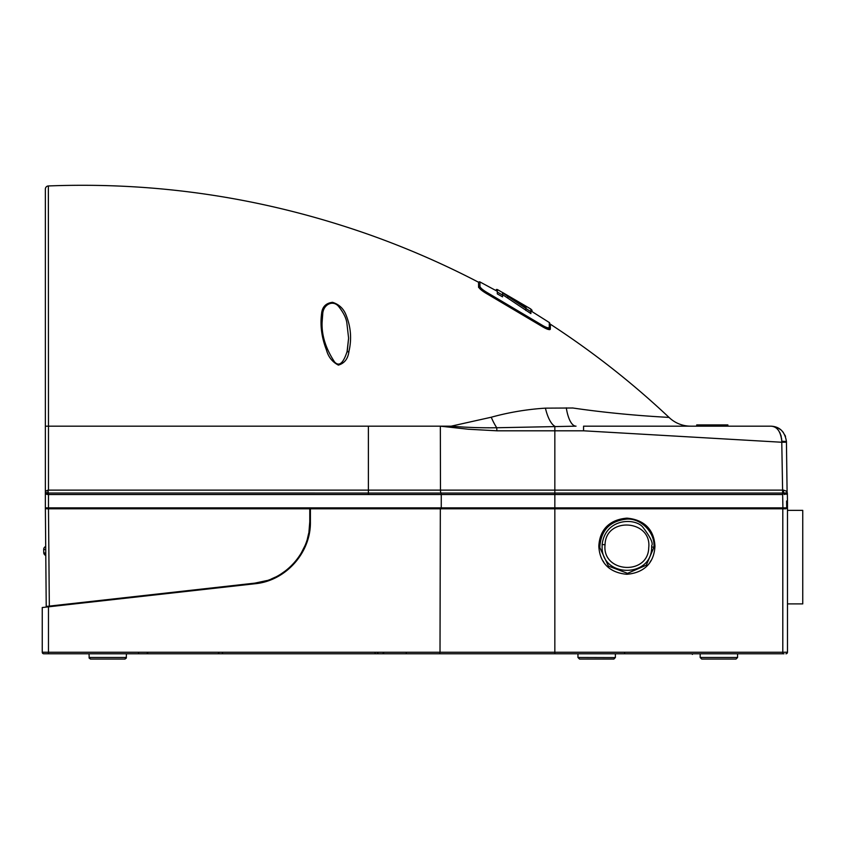 <?xml version="1.0" encoding="UTF-8"?>
<svg xmlns="http://www.w3.org/2000/svg" width="845" height="845" viewBox="0 0 845 845"><rect width="100%" height="100%" fill="white"/><g stroke="black" fill="none" stroke-linecap="round" stroke-linejoin="round"><path stroke-width="1.27" d="M45.493 555.355L45.493 555.355A3.116 3.116 -63.7 0 1 43.76 552.609L45.757 553.517M45.725 549.503L43.686 549.482L43.76 552.609M43.739 552.598A3.116 3.116 0 0 0 45.482 555.345M44.12 549.493L43.686 549.482A3.116 3.116 0 0 1 45.693 546.514M44.13 549.493L45.524 549.503M781.202 653.787L784.002 653.787L781.202 653.787M651.653 547.887L651.706 545.595C653.417 543.398 650.492 537.283 642.918 527.248C635.429 517.689 605.411 517.837 602.126 544.529L602.105 547.423C602.01 577.642 651.178 578.107 651.653 547.887L651.696 547.021L654.019 547.106L654.009 545.553C654.4 532.582 641.376 518.291 626.895 519.083C609.794 520.89 600.763 530.375 599.792 547.549L608.432 566.087L627.56 573.332L646.309 565.157L654.019 547.106M114.297 659.047L90.584 659.047L89.021 657.484L126.433 657.484L124.88 659.047L101.157 659.047M725.443 659.047L701.72 659.047L700.167 657.484L737.579 657.484L736.027 659.047L725.443 659.047M613.914 659.047L615.371 657.484L613.819 659.047L579.512 659.047L577.959 657.484L615.371 657.59M603.235 659.047L590.095 659.047M787.477 603.9L802.75 603.9L802.75 510.359L787.477 510.359M607.048 526.372L606.319 527.122M603.71 530.406L602.76 531.896M600.932 535.54L600.478 536.744M600.605 556.031L601.027 557.119M602.918 560.805L603.763 562.115M626.895 518.154C611.812 519.4 599.77 527.629 598.83 546.219C599.77 564.809 611.812 573.026 626.895 574.273C641.968 573.026 654.019 564.809 654.949 546.219C654.019 527.629 641.968 519.4 626.895 518.154M648.728 547.708C648.178 575.952 601.809 572.857 605.052 544.74C605.622 516.464 651.991 519.633 648.728 547.708M310.4 508.796L310.4 521.777C311.002 552.757 285.61 580.98 254.968 583.747L42.556 607.492M42.25 607.523L42.25 652.234L48.471 652.245L48.471 606.837M217.408 653.787A1.563 1.563 0 0 0 218.971 652.266A1.563 1.563 0 0 1 217.408 653.787L214.207 653.787M210.004 653.787L150.917 653.787M147.801 652.266A1.563 1.563 0 0 1 146.238 653.787L143.037 653.787M48.471 653.787L48.471 652.245L440.013 652.245L439.632 653.787L43.813 653.787A1.563 1.563 0 0 1 42.25 652.234M439.632 653.787L784.002 653.787M138.527 652.266L138.612 653.787M382.162 653.787L382.162 653.787A1.563 1.563 0 0 0 383.714 652.266M406.297 652.266L406.297 653.787M377.409 652.266A1.563 1.563 0 0 0 378.961 653.787L378.961 653.787A1.563 1.563 0 0 1 377.409 652.266M222.425 652.266L222.584 653.787M374.926 652.266L375.243 653.787M785.913 653.787A1.563 1.563 0 0 0 787.477 652.234L787.477 501.941A0.94 0.94 0 0 0 786.769 501.032M646.742 566.055L647.46 565.305M650.069 562.031L651.02 560.541M652.847 556.887L653.301 555.693M650.861 531.621L650.016 530.322M60.248 605.516L60.248 604.893L254.905 583.124L49.327 606.108L48.482 508.796L46.697 508.796L785.956 508.796L786.885 507.845L786.843 501.053M530.882 310.992L530.882 309.164L526.076 306.239L526.076 307.643L502.564 292.497L530.882 309.048L497.304 289.508L497.304 293.891L502.564 296.849L502.564 292.845L502.564 295.032L497.304 292.085M497.515 289.772L496.364 289.486L496.364 290.764M532.001 311.573L532.001 310.263L530.818 309.175M549.736 323.318L549.694 328.251L549.736 323.318A0.94 0.94 -179.5 0 0 549.313 322.526L549.261 327.48L549.313 322.526L530.882 310.886M497.304 291.293L479.907 281.924L479.949 286.561C480.625 288.229 483.456 290.49 488.431 293.331L540.853 324.417C545.669 327.385 548.468 328.409 549.261 327.48A0.94 0.908 0.5 0 1 549.694 328.251L549.683 329.687M479.928 283.582L479.918 282.652M478.576 287.374L478.545 282.758A0.94 0.94 179.5 0 1 479.907 281.924M549.694 328.251C548.87 329.191 545.754 328.177 540.367 325.188L483.308 291.525M502.564 292.845L530.882 311.742L530.882 313.59L502.564 294.641M525.833 308.647L525.833 310.495M530.882 309.112L530.882 310.949M496.659 290.933L496.659 289.455M531.695 311.382L531.695 309.861M479.949 286.561A0.94 0.908 179.5 0 0 478.619 287.12M488.431 293.331L487.998 294.43C482.495 291.282 479.358 288.779 478.576 286.899L478.534 282.241C442.981 263.724 406.255 247.765 368.378 234.371C264.4 197.857 157.73 181.707 48.366 185.953L48.482 426.165L451.209 426.165L491.251 417.229C508.912 412.349 526.963 409.329 545.416 408.146L572.804 407.998C626.082 415.782 670.096 417.272 669.082 417.462C632.482 382.986 592.915 351.911 550.38 324.216L550.37 324.417M540.853 324.417L540.367 325.42M321.575 313.748C322.167 306.967 325.811 303.154 332.518 302.309C339.162 304.422 343.714 308.763 346.165 315.312C350.897 327.11 351.816 339.13 348.943 351.393C348.034 358.713 344.517 363.287 338.391 365.114C332.307 361.945 328.335 356.917 326.466 350.02C321.681 337.63 320.044 325.536 321.575 313.748M348.605 338.158L347.073 351.615C343.26 363.35 339.099 366.814 334.588 361.998C325.737 348.573 321.575 335.328 322.093 322.283L322.695 314.498C322.853 304.58 333.11 299.257 338.877 306.777C343.482 312.661 346.133 317.984 346.83 322.758L348.605 338.158L347.189 351.985L348.943 351.393M714.627 426.165L714.627 424.919L723.088 424.919L723.088 426.165M696.702 426.165L696.702 424.919L701.91 424.919M727.883 426.165L727.883 424.919L727.798 426.165M45.366 493.987L45.366 507.866L48.482 507.866L48.482 494.526L45.366 493.987A1.563 1.384 0 0 1 46.274 492.741L45.662 492.804A1.563 1.521 180 0 0 45.366 493.691L45.366 402.22L45.366 493.987L45.799 491.061L48.038 490.121L47.753 493.026L46.274 492.741M785.956 508.796L786.885 507.845M478.545 283.402L478.534 282.241M550.38 324.216L550.327 329.212C549.461 330.247 546.356 329.127 541.011 325.832L487.998 294.43M690.692 426.165A31.18 31.18 -90 0 1 669.082 417.462M491.251 417.229A31.18 11.397 72.1 0 0 496.744 427.75L576.036 426.165A31.18 10.7 90 0 1 566.287 407.829M368.378 426.165L368.378 490.121L440.477 490.121L440.34 426.165L468.394 429.239L496.892 430.802L496.744 427.75C480.805 427.95 465.627 427.422 451.209 426.165M545.416 408.146A31.18 11.249 84.9 0 0 554.838 426.281L554.838 430.802L583.568 430.802L583.568 426.165L770.841 426.165C779.703 426.556 784.899 431.668 786.431 441.491L786.431 441.227M45.366 493.142L45.366 426.197L48.482 426.165L48.482 490.121L368.378 490.121L368.378 493.047L47.753 493.026A1.563 0.655 -83.4 0 0 47.162 494.483M496.892 430.802L554.838 430.802L554.838 490.121L440.477 490.121A3.116 0.76 -90 0 0 440.995 493.047L368.378 493.047L368.378 494.526L48.482 494.526L48.038 490.121M723.088 424.919L727.798 424.919M696.776 426.165L696.776 424.919M709.948 426.165L709.948 424.919L701.487 424.919L701.487 426.165M709.948 424.919L714.627 424.919M778.213 430.073L778.847 430.929M779.671 432.291L780.305 433.633M780.801 434.943L781.255 436.601M781.519 437.963L781.773 440.815M583.568 430.802L781.773 442.252L781.773 441.238C780.748 431.489 777.104 426.471 770.841 426.165M48.133 606.245L49.327 606.108M47.785 606.277L46.221 606.456L47.785 606.277L46.221 606.456L45.366 507.243M48.482 508.796L48.482 507.866L441.259 507.866L441.259 494.526L368.378 494.526M785.512 436.474L784.973 435.164M783.294 432.376L781.298 430.189M780.875 429.83L777.558 427.686M776.27 427.137L773.766 426.45M781.773 441.238L786.431 441.491L787.107 492.857A3.116 2.524 140.6 0 1 786.896 491.294L787.339 493.205M786.906 492.783A1.563 1.468 -1 0 1 787.35 493.776L787.339 493.649A1.563 1.532 179 0 0 787.107 492.857L783.78 493.026A3.116 0.539 90 0 1 783.41 490.121L782.607 490.121L782.607 493.047L440.995 493.047L441.259 494.526L554.838 494.526L554.838 490.121L783.41 490.121L786.896 491.294M60.248 604.893L58.685 605.062L58.685 605.685M266.935 580.547L254.905 583.124C285.23 580.388 310.368 552.45 309.777 521.777L308.953 531.832M308.752 533.026L307.4 538.772M304.897 545.849L300.978 553.538M300.714 553.971L297.366 558.904M293.331 563.731L290.067 567.006M287.437 569.308L286.011 570.449M285.79 570.628L280.878 574.061M275.428 577.103L271.329 578.952M787.339 493.649L784.192 494.483M786.537 494.251L787.139 494.061M786.441 442.21L781.773 442.252L782.607 490.121M784.181 494.483L783.78 493.026L782.607 493.047L782.914 507.866L786.716 507.845L786.589 501L787.477 501L786.589 501M309.777 521.777L309.777 508.796M46.697 508.796L45.366 507.866M48.366 185.953A3.116 3.116 180 0 0 45.366 189.069L45.366 426.197M45.366 402.135L45.366 211.641M787.35 493.776L787.477 501M45.366 493.205L45.662 492.804A3.116 2.366 43.8 0 0 45.799 491.061M45.366 202.113L45.366 402.241M605.052 544.74L602.126 544.529M782.607 494.526L554.838 494.526L554.838 652.245L440.013 652.245L440.329 508.796M782.797 508.796L782.797 652.245L554.838 652.245L554.838 653.787M624.645 652.266L624.613 653.787M787.477 652.234L782.797 652.245L782.797 653.787M784.794 652.245L783.759 652.245M786.79 501.941L787.477 501.941M507.75 296.109L507.75 297.915M52.95 507.866L52.95 508.796M441.027 508.796L441.259 507.866L782.914 507.866L782.914 508.796M48.461 494.526L48.471 493.047M782.681 493.047L782.681 494.526M692.657 653.787L692.372 654.41L692.076 653.787M89.021 653.787L89.221 658.244M90.341 659.026L89.021 657.484M701.72 659.047L700.167 657.484L700.167 653.787M579.512 659.047L577.959 657.484L577.959 653.787M615.371 657.484L615.371 653.787M736.027 659.047L737.579 657.484L737.579 653.787M126.243 658.244L126.433 653.787M126.433 657.484L125.123 659.026"/></g></svg>
